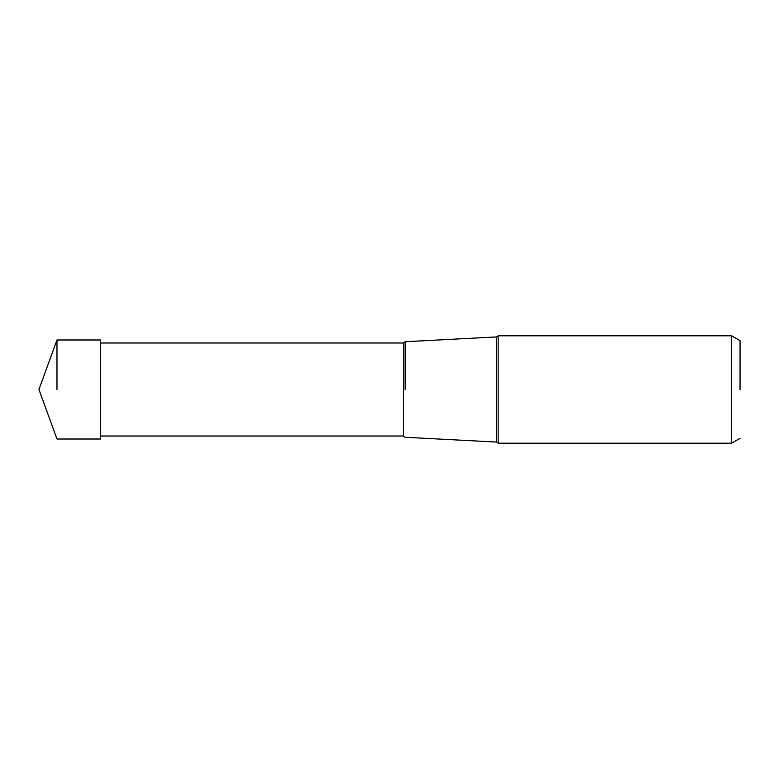 <?xml version="1.0" encoding="UTF-8"?>
<svg xmlns="http://www.w3.org/2000/svg" width="779" height="779" viewBox="0 0 779 779"><rect width="100%" height="100%" fill="white"/><g stroke="black" fill="none" stroke-linecap="round" stroke-linejoin="round"><path stroke-width="1.17" d="M56.974 389.5L56.974 339.985L56.974 389.5M100.579 389.5L100.579 439.015L56.974 439.015L38.95 389.5L56.974 339.985L100.579 339.985L100.579 389.5M498.161 443.202L498.161 335.798L731.588 335.798L731.588 443.202L498.161 443.202L496.651 442.073L496.651 336.927L498.161 335.798M740.05 389.5L740.05 340.676L740.05 389.5M405.129 389.5L405.129 341.728L405.129 389.5M100.579 342.984L403.503 342.984L403.503 436.016L405.129 437.272L496.651 442.073M740.05 438.324L731.588 443.202M740.05 340.676L731.588 335.798M403.503 342.984L405.129 341.728L496.651 336.927M100.579 436.016L403.503 436.016"/></g></svg>
